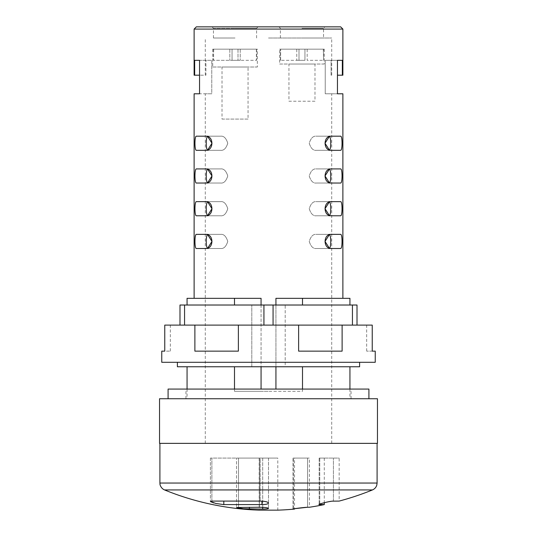 <?xml version="1.0" encoding="UTF-8"?>
<svg xmlns="http://www.w3.org/2000/svg" width="537" height="537" viewBox="0 0 537 537"><rect width="100%" height="100%" fill="white"/><g stroke="black" fill="none" stroke-linecap="round" stroke-linejoin="round"><path stroke-width="0.4" stroke-dasharray="2.69 2.01" d="M262.714 507.344L262.714 458.088L236.522 458.088L268.5 458.088L210.41 458.088L277.797 458.088L236.522 458.088L262.714 458.088L262.714 509.076C265.768 509.116 267.695 508.881 268.5 508.364C268.151 507.767 265.124 507.398 259.411 507.25L259.411 458.088L259.411 507.25L236.522 507.499L236.522 458.088L236.522 507.499M248.47 509.063L262.714 509.076M213.659 502.927L223.808 504.599L261.935 504.599C265.795 504.585 267.983 504.068 268.5 503.055C268.01 501.907 265.238 501.256 260.19 501.088L260.19 458.088L210.41 458.088L268.5 458.088L260.19 458.088L260.19 501.088L211.887 501.088L210.484 501.605M236.636 507.613L237.347 507.854M243.315 508.72L244.422 508.821M245.899 508.935L247.745 509.036M259.203 458.088L259.203 510.15L277.797 510.15L277.797 458.088M329.194 501.632L322.093 503.27L319.153 504.458L324.281 504.599M333.423 501.088L333.423 458.088L333.423 501.088L339.156 501.088L339.156 458.088L319.153 458.088L339.156 458.088M332.396 501.149L330.987 501.33M294.531 458.088L293.377 458.088L294.531 458.088L294.531 508.7L293.061 509.049M293.377 508.915L293.377 458.088L293.377 509.076L294.531 509.076M307.587 507.25L307.587 458.088L293.041 458.088L307.587 458.088L307.587 507.25L309.406 507.25L309.406 458.088L307.587 458.088L309.406 458.088M319.757 504.055L319.757 458.088L319.153 458.088L324.281 458.088L319.757 458.088L319.757 504.599M377.464 443.367L159.536 443.367M159.536 398.743L377.464 398.743M234.494 366.758L187.057 366.758L234.494 366.758L234.494 391.305L268.5 391.305L234.494 391.305L261.069 391.305L234.494 391.305L234.494 389.07M177.385 366.758L359.615 366.758M285.194 366.758L349.943 366.758L285.194 366.758L285.194 305.023L187.057 305.023L302.506 305.023L285.194 305.023L285.194 366.758M375.235 362.294L161.765 362.294M161.765 351.138L170.323 351.138L164.765 351.138L164.765 325.107L194.884 325.107L194.884 351.138L238.374 351.138L194.884 351.138L238.374 351.138L238.374 325.107L372.235 325.107L366.677 325.107L372.235 325.107L372.235 351.138L366.677 351.138L375.235 351.138M194.884 325.107L238.374 325.107M164.765 325.107L170.323 325.107L164.765 325.107M184.567 325.107L263.929 325.107L184.567 325.107L184.567 305.023L263.929 305.023L263.929 325.107L273.071 325.107L263.929 325.107M352.433 325.107L273.071 325.107L357.011 325.107L352.433 325.107L352.433 305.023L357.011 305.023L357.011 325.107M179.989 325.107L179.989 305.023L184.567 305.023M273.071 325.107L273.071 305.023L263.929 305.023M273.071 305.023L352.433 305.023M302.506 305.023L349.943 305.023L302.506 305.023L302.506 298.33L349.943 298.33M187.057 298.33L234.494 298.33L234.494 305.023M302.506 389.07L302.506 391.305L261.069 391.305L302.506 391.305L302.506 366.758M234.494 298.33L261.069 298.33L261.069 389.07M251.806 366.758L251.806 305.023L251.806 366.758M261.069 305.023L261.069 366.758M275.931 305.023L275.931 366.758M275.931 389.07L275.931 298.33L342.881 298.33L302.506 298.33M261.069 298.33L194.119 298.33L261.069 298.33M196.388 248.497C194.475 248.879 194.475 233.978 196.388 234.367L207.96 234.367C205.691 233.991 205.691 248.873 207.96 248.497L196.388 248.497M206.631 201.637L207.96 201.637C205.691 201.261 205.691 216.143 207.96 215.773L196.388 215.773C194.475 216.156 194.475 201.254 196.388 201.637L220.613 201.637C223.761 201.241 226.144 203.583 227.762 208.658C226.164 213.807 223.781 216.176 220.613 215.773C223.761 216.169 226.144 213.827 227.762 208.745C226.164 203.597 223.781 201.227 220.613 201.637L206.631 201.637M196.388 183.043L220.613 183.043L196.388 183.043C194.475 183.426 194.475 168.531 196.388 168.913L207.96 168.913C205.691 168.537 205.691 183.419 207.96 183.043L196.388 183.043M196.388 150.32C194.475 150.702 194.475 135.801 196.388 136.183L207.96 136.183C205.691 135.814 205.691 150.689 207.96 150.32L196.388 150.32M194.662 60.319L199.549 60.319L199.549 93.787L211.766 93.787L211.766 60.319L194.662 60.319L194.662 75.193L205.913 75.193L205.913 60.319L205.913 75.193L199.549 75.193M194.119 75.193L194.662 75.193M194.119 93.787L211.766 93.787L205.282 93.787L211.766 93.787L211.766 60.319L199.549 60.319M337.451 60.319L331.087 60.319L331.087 75.193L331.718 75.193L331.087 75.193L331.087 60.319L337.451 60.319L325.234 60.319L331.087 60.319L325.234 60.319L325.234 93.787L337.451 93.787L325.234 93.787L331.718 93.787L325.234 93.787L325.234 60.319L337.451 60.319L337.451 93.787L342.881 93.787M268.5 38.006L331.718 38.006L268.5 38.006M316.387 234.367L340.612 234.367C342.525 233.978 342.525 248.879 340.612 248.497L329.04 248.497C331.309 248.873 331.309 233.991 329.04 234.367L316.387 234.367C313.225 233.971 310.842 236.32 309.238 241.415C310.842 246.543 313.225 248.906 316.387 248.497C313.225 248.893 310.842 246.543 309.238 241.449C310.842 236.32 313.225 233.957 316.387 234.367L330.369 234.367L316.387 234.367M329.429 248.363L340.612 248.497L329.429 248.363M316.387 201.637L340.612 201.637C342.525 201.254 342.525 216.156 340.612 215.773L329.04 215.773C331.309 216.143 331.309 201.261 329.04 201.637L316.387 201.637C313.225 201.241 310.842 203.59 309.238 208.685C310.842 213.82 313.225 216.176 316.387 215.773C313.225 216.169 310.842 213.813 309.238 208.718C310.842 203.59 313.225 201.227 316.387 201.637L330.369 201.637L316.387 201.637M329.429 215.639L340.612 215.773L329.429 215.639M316.387 168.913L340.612 168.913C342.525 168.531 342.525 183.426 340.612 183.043L329.04 183.043C331.309 183.419 331.309 168.537 329.04 168.913L316.387 168.913C313.225 168.517 310.842 170.867 309.238 175.961C310.842 181.09 313.225 183.453 316.387 183.043C313.225 183.439 310.842 181.09 309.238 175.995C310.842 170.867 313.225 168.504 316.387 168.913L330.369 168.913L316.387 168.913M329.429 182.909L340.612 183.043L329.429 182.909M316.387 136.183L340.612 136.183C342.525 135.801 342.525 150.702 340.612 150.32L329.04 150.32C331.309 150.689 331.309 135.814 329.04 136.183L316.387 136.183C313.225 135.787 310.842 138.137 309.238 143.238C310.842 148.366 313.225 150.722 316.387 150.32C313.225 150.716 310.842 148.366 309.238 143.265C310.842 138.137 313.225 135.78 316.387 136.183L330.369 136.183L316.387 136.183M329.429 150.185L340.612 150.32L329.429 150.185M342.338 60.319L342.338 75.193L342.881 75.193M337.451 75.193L342.338 75.193M220.613 234.367L207.96 234.367L220.613 234.367C223.761 233.971 226.144 236.307 227.762 241.388C226.164 246.537 223.781 248.906 220.613 248.497C223.761 248.893 226.144 246.55 227.762 241.475C226.164 236.327 223.781 233.957 220.613 234.367L206.631 234.367L220.613 234.367M220.613 168.913L207.96 168.913L220.613 168.913C223.761 168.517 226.144 170.86 227.762 175.935C226.164 181.083 223.781 183.453 220.613 183.043C223.761 183.439 226.144 181.097 227.762 176.022C226.164 170.873 223.781 168.504 220.613 168.913L206.631 168.913L220.613 168.913M220.613 136.183L207.96 136.183L220.613 136.183C223.761 135.787 226.144 138.13 227.762 143.211C226.164 148.353 223.781 150.722 220.613 150.32C223.761 150.716 226.144 148.373 227.762 143.292C226.164 138.15 223.781 135.78 220.613 136.183L206.631 136.183L220.613 136.183M340.612 234.367L329.04 234.367L340.612 234.367M196.388 234.367L207.96 234.367L196.388 234.367M330.369 248.497L316.387 248.497L330.369 248.497M220.613 248.497L206.631 248.497L220.613 248.497M340.612 201.637L329.04 201.637L340.612 201.637M196.388 201.637L207.96 201.637L196.388 201.637M330.369 215.773L316.387 215.773L330.369 215.773M220.613 215.773L206.631 215.773L220.613 215.773M207.96 215.773L196.388 215.773L207.96 215.773M340.612 168.913L329.04 168.913L340.612 168.913M196.388 168.913L207.96 168.913L196.388 168.913M330.369 183.043L316.387 183.043L330.369 183.043M220.613 183.043L206.631 183.043L220.613 183.043M340.612 136.183L329.04 136.183L340.612 136.183M196.388 136.183L207.96 136.183L196.388 136.183M330.369 150.32L316.387 150.32L330.369 150.32M220.613 150.32L206.631 150.32L220.613 150.32M301.969 38.006L323.543 38.006L301.969 38.006M235.031 38.006L213.458 38.006L235.031 38.006M301.969 28.34L323.543 28.34L301.969 28.34M280.401 38.006L280.401 28.34L278.911 26.85L325.026 26.85L323.543 28.34L323.543 38.006M196.354 26.85L340.646 26.85M213.458 38.006L213.458 28.34L235.031 28.34L213.458 28.34L211.974 26.85L258.089 26.85L235.031 26.85M235.031 28.34L256.599 28.34L235.031 28.34M342.116 325.107L342.116 351.138L298.626 351.138L342.116 351.138L298.626 351.138L298.626 325.107M368.912 389.07L168.088 389.07M304.942 60.319L304.942 49.162L304.942 60.319L296.766 60.319L298.995 60.319L298.995 49.162L296.766 49.162L307.177 49.162L298.995 49.162L298.995 60.319L304.942 60.319L304.942 49.162L304.942 60.319M324.281 49.162L279.656 49.162L324.281 49.162L324.281 64.037L279.656 64.037L279.656 49.162M296.766 49.162L280.401 49.162L296.766 49.162L296.766 60.319L280.609 60.319L296.766 60.319L296.766 49.162M307.177 49.162L323.543 49.162L307.177 49.162L307.177 60.319L323.334 60.319L307.177 60.319L307.177 49.162M324.281 64.037L279.656 64.037M314.984 64.037L288.953 64.037L314.984 64.037L314.984 101.231L288.953 101.231L288.953 64.037M314.984 101.231L288.953 101.231M323.334 49.162L323.543 60.319L323.334 49.162M280.609 60.319L280.609 49.162L280.609 60.319M298.995 49.162L298.995 60.319L298.995 49.162M232.058 49.162L232.058 60.319L229.823 60.319L240.234 60.319L232.058 60.319L232.058 49.162L229.823 49.162L240.234 49.162L232.058 49.162L232.058 60.319L232.058 49.162M212.719 49.162L257.344 49.162L212.719 49.162L212.719 67.011L257.344 67.011L257.344 49.162M213.666 49.162L229.823 49.162L213.458 49.162L213.666 60.319L229.823 60.319L213.458 60.319L213.666 49.162M256.391 49.162L240.234 49.162L256.599 49.162L256.599 60.319L240.234 60.319L256.391 60.319L256.391 49.162M212.719 67.011L257.344 67.011M222.016 67.011L248.047 67.011L222.016 67.011L222.016 119.08L248.047 119.08L248.047 67.011M222.016 119.08L248.047 119.08M238.005 49.162L238.005 60.319L238.005 49.162M249.41 509.076L249.41 507.25M164.537 489.932L372.463 489.932M238.502 507.25L238.502 458.088L238.502 507.25M223.808 504.599L223.808 501.088M211.887 501.088L211.887 458.088L211.887 501.088M261.935 504.599L261.935 501.135M159.905 483.045L377.095 483.045M194.119 29.079L342.881 29.079M229.823 49.162L229.823 60.319L229.823 49.162M240.234 49.162L240.234 60.319L240.234 49.162M268.5 458.088L268.5 508.364L268.5 458.088M210.41 458.088L210.41 501.437L210.41 458.088M293.041 458.088L293.041 509.036L293.041 458.088M319.153 458.088L319.153 504.444L319.153 458.088M324.281 458.088L324.281 502.692M187.057 389.07L187.057 398.743M349.943 389.07L349.943 398.743M331.718 443.367L331.718 93.787M331.718 75.193L331.718 38.006M205.282 443.367L205.282 93.787M205.282 75.193L205.282 38.006M256.599 38.006L256.599 28.34L258.089 26.85M366.677 351.138L366.677 325.107M170.323 351.138L170.323 325.107M185.943 398.743L185.943 389.07M351.057 398.743L351.057 389.07M323.543 60.319L323.543 49.162M280.401 60.319L280.401 49.162M213.458 49.162L213.458 60.319M256.599 49.162L256.599 60.319"/><path stroke-width="0.81" d="M268.5 508.364C268.346 508.801 266.419 509.036 262.714 509.076L243.395 508.734L236.522 507.499L259.411 507.25C264.842 507.358 267.876 507.727 268.5 508.364M268.5 503.055C268.218 504.008 266.03 504.518 261.935 504.599L223.808 504.599L215.874 503.484L210.41 501.437L211.887 501.088L260.19 501.088C265.13 501.229 267.903 501.88 268.5 503.055M210.484 501.605L213.659 502.927M237.347 507.854L243.315 508.72M244.422 508.821L245.899 508.935M247.745 509.036L248.47 509.063M293.061 509.049L293.377 509.076C289.698 509.264 302.761 507.431 307.587 507.25L294.531 508.7L294.531 509.076A275.394 275.394 0 0 1 277.797 510.15L259.203 510.15A275.394 275.394 0 0 1 164.537 489.932L372.463 489.932A275.394 275.394 0 0 1 339.156 501.088L332.396 501.149M307.587 507.25L309.406 507.25A275.394 275.394 0 0 0 324.281 504.599L319.153 504.458M319.757 504.055L319.757 504.599C315.273 504.834 329.611 501.055 333.423 501.088M330.987 501.33L329.194 501.632M294.531 509.076L293.041 509.036M268.5 443.367L159.536 443.367L159.536 398.743L377.464 398.743L377.464 443.367L268.5 443.367M234.494 366.758L234.494 389.07M359.615 362.294L359.615 366.758L177.385 366.758L177.385 362.294M342.116 325.107L298.626 325.107L298.626 351.138L342.116 351.138L342.116 325.107L372.235 325.107L372.235 351.138L375.235 351.138L375.235 362.294L161.765 362.294L161.765 351.138L164.765 351.138L164.765 325.107L194.884 325.107L194.884 351.138L238.374 351.138L238.374 325.107L194.884 325.107M298.626 325.107L238.374 325.107M184.567 325.107L184.567 305.023L179.989 305.023L179.989 325.107M352.433 325.107L352.433 305.023L357.011 305.023L357.011 325.107M273.071 325.107L273.071 305.023L184.567 305.023M263.929 325.107L263.929 305.023M352.433 305.023L273.071 305.023M261.069 305.023L261.069 298.33L234.494 298.33L234.494 305.023M234.494 298.33L187.057 298.33L187.057 305.023M302.506 305.023L302.506 298.33L349.943 298.33L349.943 305.023M302.506 366.758L302.506 389.07M261.069 366.758L261.069 389.07M302.506 298.33L275.931 298.33L275.931 305.023M275.931 366.758L275.931 389.07M207.571 234.494L211.981 241.428L207.571 248.363M206.631 248.497L196.388 248.497C194.475 248.879 194.475 233.978 196.388 234.367L206.631 234.367C213.652 235.078 213.652 247.779 206.631 248.497M207.571 201.771L211.981 208.705L207.571 215.639M206.631 201.637L196.388 201.637C194.475 201.254 194.475 216.156 196.388 215.773L206.631 215.773C213.652 215.055 213.652 202.355 206.631 201.637M207.571 169.048L211.981 175.975L207.571 182.909M206.631 183.043C213.652 182.332 213.652 169.625 206.631 168.913L196.388 168.913C194.475 168.531 194.475 183.426 196.388 183.043L206.631 183.043M207.571 136.317L211.981 143.251L207.571 150.185M206.631 150.32C213.652 149.601 213.652 136.901 206.631 136.183L196.388 136.183C194.475 135.801 194.475 150.702 196.388 150.32L206.631 150.32M194.662 60.319L199.549 60.319L194.662 60.319L194.662 75.193L194.119 75.193L194.119 29.079L196.354 26.85L340.646 26.85L342.881 29.079L194.119 29.079M199.549 60.319L199.549 93.787L194.119 93.787L194.119 298.33M329.04 234.367C331.309 233.991 331.309 248.873 329.04 248.497M329.04 201.637C331.309 201.261 331.309 216.143 329.04 215.773M329.04 168.913C331.309 168.537 331.309 183.419 329.04 183.043M329.04 136.183C331.309 135.814 331.309 150.689 329.04 150.32M342.881 298.33L342.881 93.787L337.451 93.787L337.451 60.319L342.338 60.319L337.451 60.319M329.429 248.363L325.019 241.428L329.429 234.494M340.612 234.367L330.369 234.367C323.348 235.078 323.348 247.779 330.369 248.497L340.612 248.497C342.525 248.879 342.525 233.978 340.612 234.367M329.429 215.639L325.019 208.705L329.429 201.771M340.612 201.637L330.369 201.637C323.348 202.355 323.348 215.055 330.369 215.773L340.612 215.773C342.525 216.156 342.525 201.254 340.612 201.637M329.429 182.909L325.019 175.975L329.429 169.048M340.612 168.913L330.369 168.913C323.348 169.625 323.348 182.332 330.369 183.043L340.612 183.043C342.525 183.426 342.525 168.531 340.612 168.913M329.429 150.185L325.019 143.251L329.429 136.317M340.612 136.183L330.369 136.183C323.348 136.901 323.348 149.601 330.369 150.32L340.612 150.32C342.525 150.702 342.525 135.801 340.612 136.183M342.338 60.319L342.338 75.193L342.881 75.193L342.881 29.079M337.451 75.193L342.338 75.193M194.662 75.193L199.549 75.193M207.96 248.497C205.691 248.873 205.691 233.991 207.96 234.367M207.96 215.773C205.691 216.143 205.691 201.261 207.96 201.637M207.96 183.043C205.691 183.419 205.691 168.537 207.96 168.913M207.96 150.32C205.691 150.689 205.691 135.814 207.96 136.183M325.026 26.85L278.911 26.85M235.031 26.85L211.974 26.85M168.088 398.743L168.088 389.07L368.912 389.07L368.912 398.743M262.714 509.076L262.714 507.344M249.41 509.076L249.41 507.25M261.935 504.599L261.935 501.135M223.808 504.599L223.808 501.088M372.463 489.932C374.638 488.985 376.081 487.388 376.793 485.126L377.095 483.045L159.905 483.045L160.013 484.267C159.711 483.562 160.503 488.24 164.537 489.932M324.281 502.692L324.281 504.599M159.905 483.045L159.905 443.367M377.095 483.045L377.095 443.367M187.057 366.758L187.057 389.07M349.943 366.758L349.943 389.07"/></g></svg>

